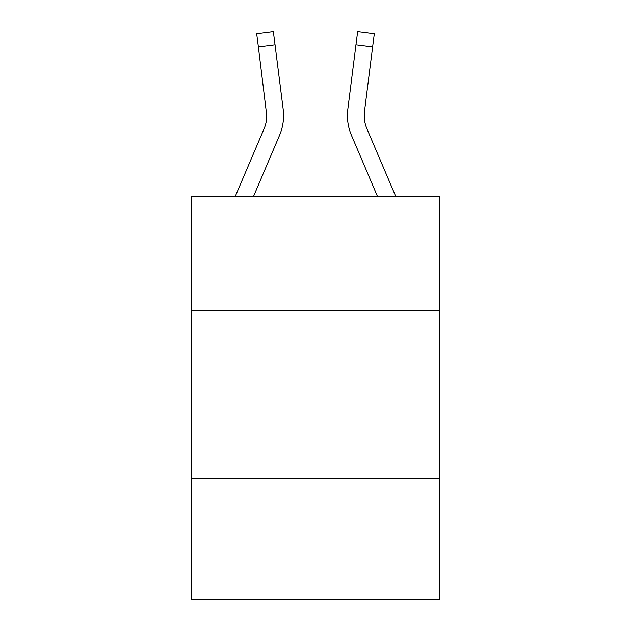 <?xml version="1.0" encoding="UTF-8"?>
<svg xmlns="http://www.w3.org/2000/svg" width="631" height="631" viewBox="0 0 631 631"><rect width="100%" height="100%" fill="white"/><g stroke="black" fill="none" stroke-linecap="round" stroke-linejoin="round"><path stroke-width="0.95" d="M439.831 310.46L439.831 196.209L191.169 196.209L191.169 310.46L439.831 310.46L439.831 599.45L191.169 599.45L191.169 310.46M439.831 478.479L191.169 478.479M253.615 196.209L279.549 135.302A50.409 50.409 0 0 0 283.177 109.242L275.045 44.888L258.379 46.994L256.691 33.656L273.365 31.55L275.045 44.888M283.579 115.954L283.579 115.536M282.925 107.223L283.177 109.242M377.385 196.209L351.451 135.302A50.409 50.409 0 0 1 347.823 109.242L357.635 31.55L374.309 33.656L357.635 31.55L374.309 33.656L357.635 31.55L374.309 33.656L357.635 31.55L374.309 33.656L357.635 31.55L374.309 33.656L357.635 31.55L374.309 33.656L357.635 31.55L374.309 33.656L357.635 31.55L374.309 33.656L357.635 31.55L374.309 33.656L357.635 31.55L374.309 33.656L357.635 31.55L374.309 33.656L357.635 31.55L374.309 33.656L357.635 31.55L374.309 33.656L357.635 31.55L374.309 33.656L357.635 31.55L374.309 33.656L357.635 31.55L374.309 33.656L357.635 31.55L374.309 33.656L357.635 31.55L374.309 33.656L357.635 31.55L374.309 33.656L357.635 31.55L374.309 33.656L357.635 31.55L374.309 33.656L357.635 31.55L374.309 33.656L357.635 31.55L374.309 33.656L357.635 31.55L374.309 33.656L357.635 31.55L374.309 33.656L357.635 31.55L374.309 33.656L357.635 31.55L374.309 33.656L357.635 31.55L374.309 33.656L357.635 31.55L374.309 33.656L357.635 31.55L374.309 33.656L372.621 46.994L355.955 44.888M395.645 196.209L366.911 128.724A33.601 33.601 0 0 1 364.489 111.348L364.268 117.2L364.489 111.348L364.268 117.2L364.489 111.348L364.268 117.2L364.489 111.348L364.268 117.2L364.489 111.348L364.268 117.2L364.489 111.348L364.268 117.2L364.489 111.348L364.268 117.2L364.489 111.348L364.268 117.2L364.489 111.348L364.268 117.2L364.489 111.348L364.268 117.2L364.489 111.348L364.268 117.2L364.489 111.348L364.268 117.2L364.489 111.348L364.268 117.2L364.489 111.348L364.268 117.2L364.489 111.348L364.268 117.2L364.489 111.348L372.621 46.994M366.911 128.724A33.601 33.601 0 0 1 364.229 115.615L364.229 115.615A33.601 33.601 0 0 0 366.911 128.724A33.601 33.601 0 0 1 364.229 115.615A33.601 33.601 0 0 0 366.911 128.724A33.601 33.601 0 0 1 364.229 115.615A33.601 33.601 0 0 0 366.911 128.724A33.601 33.601 0 0 1 364.229 115.615A33.601 33.601 0 0 0 366.911 128.724A33.601 33.601 0 0 1 364.229 115.615A33.601 33.601 0 0 0 366.911 128.724A33.601 33.601 0 0 1 364.229 115.615A33.601 33.601 0 0 0 366.911 128.724A33.601 33.601 0 0 1 364.229 115.615A33.601 33.601 0 0 0 366.911 128.724A33.601 33.601 0 0 1 364.229 115.615A33.601 33.601 0 0 0 366.911 128.724A33.601 33.601 0 0 1 364.229 115.615A33.601 33.601 0 0 0 366.911 128.724A33.601 33.601 0 0 1 364.229 115.615A33.601 33.601 0 0 0 366.911 128.724A33.601 33.601 0 0 1 364.229 115.615A33.601 33.601 0 0 0 366.911 128.724A33.601 33.601 0 0 1 364.229 115.615A33.601 33.601 0 0 0 366.911 128.724A33.601 33.601 0 0 1 364.229 115.615A33.601 33.601 0 0 0 366.911 128.724A33.601 33.601 0 0 1 364.229 115.615A33.601 33.601 0 0 0 366.911 128.724A33.601 33.601 0 0 1 364.229 115.615M235.355 196.209L264.089 128.724A33.601 33.601 0 0 0 266.771 115.623L258.379 46.994M264.089 128.724A33.601 33.601 0 0 0 266.771 115.623A33.601 33.601 0 0 1 264.089 128.724A33.601 33.601 0 0 0 266.771 115.623A33.601 33.601 0 0 1 264.089 128.724A33.601 33.601 0 0 0 266.771 115.623A33.601 33.601 0 0 1 264.089 128.724A33.601 33.601 0 0 0 266.771 115.623A33.601 33.601 0 0 1 264.089 128.724A33.601 33.601 0 0 0 266.511 111.348L266.771 115.615M347.421 115.536L347.484 118.021L347.421 115.536M347.823 109.242L348.075 107.223M374.309 33.656L357.635 31.55"/></g></svg>
